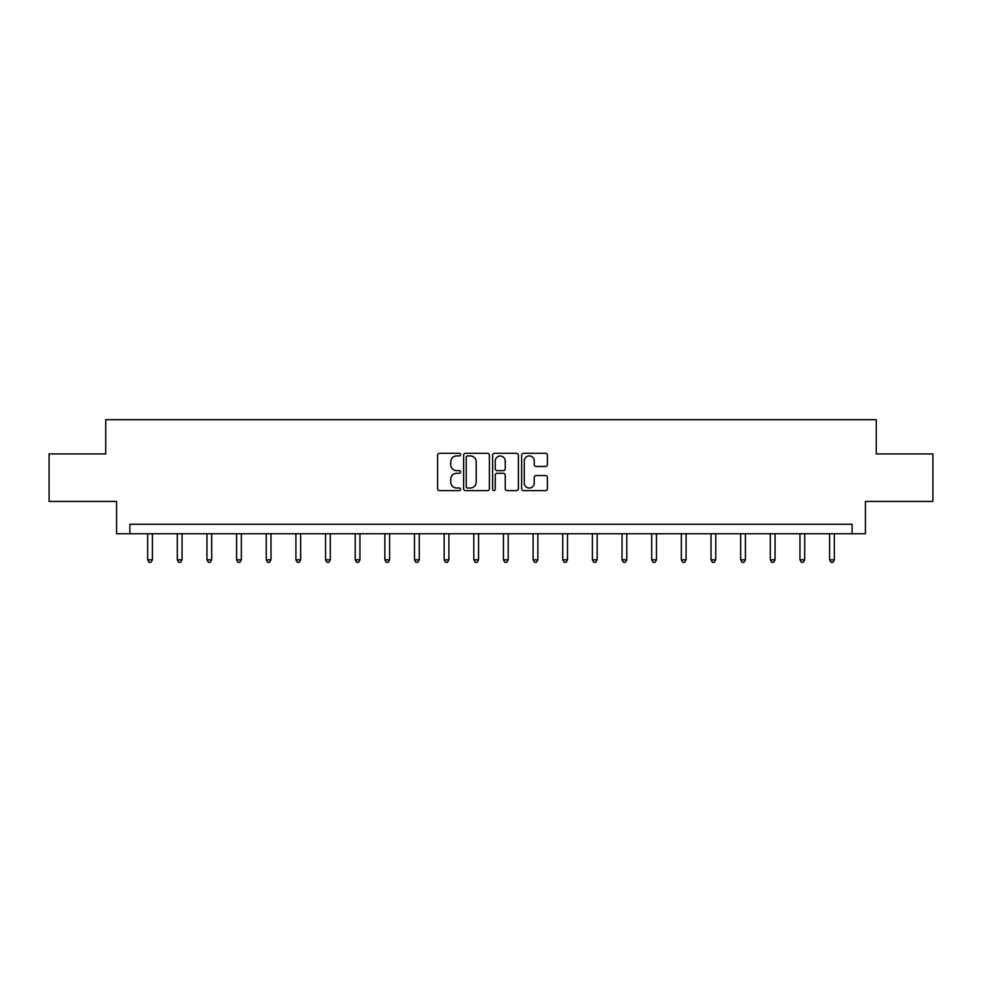 <?xml version="1.0" encoding="UTF-8"?>
<svg xmlns="http://www.w3.org/2000/svg" width="982" height="982" viewBox="0 0 982 982"><rect width="100%" height="100%" fill="white"/><g stroke="black" fill="none" stroke-linecap="round" stroke-linejoin="round"><path stroke-width="1.47" d="M460.595 454.629A1.301 1.301 0 0 0 459.281 453.316L439.457 453.316A1.866 1.866 0 0 0 437.591 455.182L437.591 488.766A1.866 1.866 0 0 0 439.457 490.632L459.281 490.632A1.301 1.301 0 0 0 460.595 489.331A1.301 1.301 0 0 0 459.281 488.017L456.716 488.017A5.966 5.966 0 0 1 450.75 482.052L450.75 479.253A5.966 5.966 0 0 1 456.716 473.275L459.281 473.275A1.301 1.301 0 0 0 460.595 471.974A1.301 1.301 0 0 0 459.281 470.673L456.716 470.673A5.966 5.966 0 0 1 450.75 464.695L450.75 461.896A5.966 5.966 0 0 1 456.716 455.93L459.281 455.93A1.301 1.301 0 0 0 460.595 454.629M545.526 466.475A1.866 1.866 0 0 0 547.391 464.609L547.391 455.182A1.866 1.866 0 0 0 545.526 453.316L523.504 453.316A1.866 1.866 0 0 0 521.638 455.182L521.638 488.766A1.866 1.866 0 0 0 523.504 490.632L545.526 490.632A1.866 1.866 0 0 0 547.391 488.766L547.391 477.387A1.866 1.866 0 0 0 545.526 475.521L536.098 475.521A1.866 1.866 0 0 0 534.233 477.387L534.233 483.034A4.996 4.996 0 0 1 529.249 488.017A4.996 4.996 0 0 1 524.253 483.034L524.253 460.926A4.996 4.996 0 0 1 529.249 455.93A4.996 4.996 0 0 1 534.233 460.926L534.233 464.609A1.866 1.866 0 0 0 536.098 466.475L545.526 466.475M852.118 533.742L865.424 533.742L865.424 501.434L932.9 501.434L932.9 453.917L876.263 453.917L876.263 419.707L105.737 419.707L105.737 453.917L49.1 453.917L49.1 501.434L116.576 501.434L116.576 533.742L852.118 533.742L852.118 524.241L129.882 524.241L129.882 533.742M489.367 455.182A1.866 1.866 0 0 0 487.502 453.316L465.493 453.316A1.866 1.866 0 0 0 463.627 455.182L463.627 488.766A1.866 1.866 0 0 0 465.493 490.632L487.502 490.632A1.866 1.866 0 0 0 489.367 488.766L489.367 455.182M494.498 453.316L516.507 453.316A1.866 1.866 0 0 1 518.373 455.182L518.373 488.766A1.866 1.866 0 0 1 516.507 490.632L507.093 490.632A1.866 1.866 0 0 1 505.227 488.766L505.227 475.141A1.866 1.866 0 0 0 503.361 473.275L497.113 473.275A1.866 1.866 0 0 0 495.247 475.141L495.247 489.331A1.301 1.301 0 0 1 493.934 490.632A1.301 1.301 0 0 1 492.633 489.331L492.633 455.182A1.866 1.866 0 0 1 494.498 453.316M467.542 455.93A1.301 1.301 0 0 0 466.229 457.231L466.229 486.716A1.301 1.301 0 0 0 467.542 488.017L470.243 488.017A5.966 5.966 0 0 0 476.221 482.052L476.221 461.896A5.966 5.966 0 0 0 470.243 455.93L467.542 455.93M505.227 461.012A4.996 4.996 0 0 0 500.231 456.029A4.996 4.996 0 0 0 495.247 461.012L495.247 468.807A1.866 1.866 0 0 0 497.113 470.673L503.361 470.673A1.866 1.866 0 0 0 505.227 468.807L505.227 461.012M147.644 533.742L147.644 559.826L152.394 559.826L152.394 533.742M152.394 559.826L150.97 562.293L149.08 562.293L147.644 559.826M177.3 533.742L177.3 559.826L182.051 559.826L182.051 533.742M182.051 559.826L180.627 562.293L178.724 562.293L177.3 559.826M206.944 533.742L206.944 559.826L211.695 559.826L211.695 533.742M211.695 559.826L210.271 562.293L208.368 562.293L206.944 559.826M236.601 533.742L236.601 559.826L241.351 559.826L241.351 533.742M241.351 559.826L239.927 562.293L238.025 562.293L236.601 559.826M266.245 533.742L266.245 559.826L270.995 559.826L270.995 533.742M270.995 559.826L269.571 562.293L267.669 562.293L266.245 559.826M295.901 533.742L295.901 559.826L300.652 559.826L300.652 533.742M300.652 559.826L299.228 562.293L297.325 562.293L295.901 559.826M325.545 533.742L325.545 559.826L330.296 559.826L330.296 533.742M330.296 559.826L328.872 562.293L326.969 562.293L325.545 559.826M355.202 533.742L355.202 559.826L359.952 559.826L359.952 533.742M359.952 559.826L358.528 562.293L356.626 562.293L355.202 559.826M384.846 533.742L384.846 559.826L389.596 559.826L389.596 533.742M389.596 559.826L388.172 562.293L386.27 562.293L384.846 559.826M414.502 533.742L414.502 559.826L419.253 559.826L419.253 533.742M419.253 559.826L417.829 562.293L415.926 562.293L414.502 559.826M444.146 533.742L444.146 559.826L448.897 559.826L448.897 533.742M448.897 559.826L447.473 562.293L445.57 562.293L444.146 559.826M473.803 533.742L473.803 559.826L478.553 559.826L478.553 533.742M478.553 559.826L477.129 562.293L475.227 562.293L473.803 559.826M503.447 533.742L503.447 559.826L508.197 559.826L508.197 533.742M508.197 559.826L506.773 562.293L504.871 562.293L503.447 559.826M533.103 533.742L533.103 559.826L537.854 559.826L537.854 533.742M537.854 559.826L536.43 562.293L534.527 562.293L533.103 559.826M562.747 533.742L562.747 559.826L567.498 559.826L567.498 533.742M567.498 559.826L566.074 562.293L564.171 562.293L562.747 559.826M592.404 533.742L592.404 559.826L597.154 559.826L597.154 533.742M597.154 559.826L595.73 562.293L593.828 562.293L592.404 559.826M622.048 533.742L622.048 559.826L626.798 559.826L626.798 533.742M626.798 559.826L625.374 562.293L623.472 562.293L622.048 559.826M651.704 533.742L651.704 559.826L656.455 559.826L656.455 533.742M656.455 559.826L655.031 562.293L653.128 562.293L651.704 559.826M681.348 533.742L681.348 559.826L686.099 559.826L686.099 533.742M686.099 559.826L684.675 562.293L682.772 562.293L681.348 559.826M711.005 533.742L711.005 559.826L715.755 559.826L715.755 533.742M715.755 559.826L714.331 562.293L712.429 562.293L711.005 559.826M740.649 533.742L740.649 559.826L745.399 559.826L745.399 533.742M745.399 559.826L743.975 562.293L742.073 562.293L740.649 559.826M770.305 533.742L770.305 559.826L775.056 559.826L775.056 533.742M775.056 559.826L773.632 562.293L771.729 562.293L770.305 559.826M799.949 533.742L799.949 559.826L804.7 559.826L804.7 533.742M804.7 559.826L803.276 562.293L801.373 562.293L799.949 559.826M829.606 533.742L829.606 559.826L834.356 559.826L834.356 533.742M834.356 559.826L832.92 562.293L831.03 562.293L829.606 559.826"/></g></svg>
